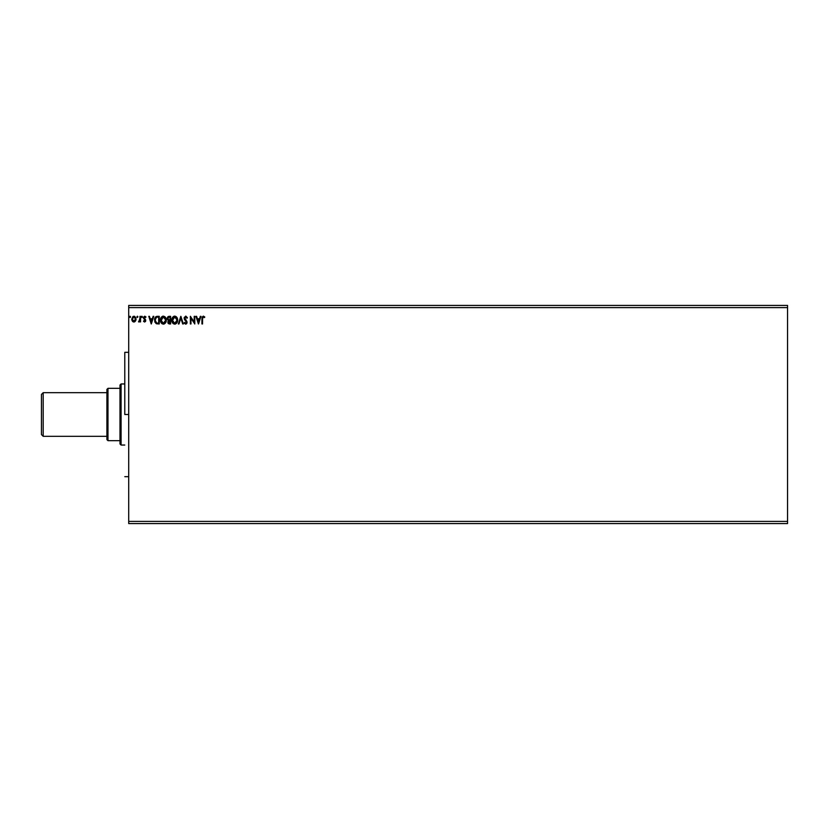 <?xml version="1.0" encoding="UTF-8"?>
<svg xmlns="http://www.w3.org/2000/svg" width="829" height="829" viewBox="0 0 829 829"><rect width="100%" height="100%" fill="white"/><g stroke="black" fill="none" stroke-linecap="round" stroke-linejoin="round"><path stroke-width="1.24" d="M128.713 307.6L787.55 307.6L787.55 521.4L128.713 521.4L128.713 305.424L787.55 305.424L128.713 305.424L128.713 521.4L787.55 521.4L787.55 523.576L128.713 523.576L787.55 523.576L787.55 307.6L128.713 307.6M200.317 316.326L200.96 316.326L198.514 323.963L200.96 316.326L200.317 316.326L199.53 318.771L197.385 318.771L196.608 316.326L195.965 316.326L198.411 323.963L200.96 316.326L200.317 316.326L199.53 318.771L197.385 318.771L196.608 316.326L195.965 316.326L198.411 323.963L195.965 316.326L196.608 316.326M185.696 324.16L184.214 322.864L184.68 322.398L184.618 323.528L186.038 324.108L187.043 322.077L184.794 317.683L185.779 316.916L186.971 318.191L187.447 317.797L185.893 316.139L184.214 317.486L184.339 319.238L186.452 322.149L185.872 323.362L184.68 322.398L184.214 322.864L185.696 324.16L187.053 322.377L184.712 318.212L185.779 316.916L186.971 318.191L187.447 317.797L185.727 316.129L184.121 318.201L186.473 322.408L185.696 323.372L184.68 322.398L185.872 323.362M177.655 320.108L176.618 317.061L174.038 316.232L171.945 318.792L171.945 321.517L173.448 323.787L175.437 324.056L177.168 322.398L177.655 320.108C177.686 317.942 176.701 316.616 174.712 316.129C172.722 316.626 171.748 317.973 171.79 320.149C171.748 322.357 172.743 323.693 174.764 324.16C176.732 323.642 177.707 322.294 177.655 320.108M166.308 320.108L165.261 317.061L162.681 316.232L160.588 318.792L160.588 321.517L162.09 323.787L164.08 324.056L165.624 322.74L166.308 320.108C166.328 317.942 165.344 316.616 163.354 316.129C161.365 316.626 160.391 317.973 160.432 320.149C160.391 322.357 161.386 323.693 163.406 324.16C165.375 323.642 166.349 322.294 166.308 320.108M153.137 316.326L153.769 316.326L151.324 323.963L153.769 316.326L153.137 316.326L152.349 318.771L150.204 318.771L149.417 316.326L148.785 316.326L151.23 323.963L153.769 316.326L153.137 316.326L152.349 318.771L150.204 318.771L149.417 316.326L148.785 316.326L151.23 323.963L148.785 316.326L149.417 316.326M142.422 316.865L141.821 316.243L141.562 317.289L142.391 317.092L141.438 316.865L141.925 317.507L141.925 316.232L141.438 316.865L141.925 316.232L142.422 316.865L141.925 317.507L141.925 316.232L142.422 316.865L141.821 316.243M136.94 316.761L137.79 316.45L136.961 316.647L137.313 317.486L137.915 316.865L137.427 317.507L137.915 316.865L137.427 317.507L136.94 316.865L137.427 317.507L136.94 316.865L137.427 316.232L136.94 316.865L137.427 316.232L137.915 316.865L137.427 317.507L136.94 316.865L137.427 316.232L137.915 316.865L137.427 317.507L136.94 316.865L137.427 316.232L137.915 316.865L137.427 317.507L136.94 316.865L137.427 316.232L137.915 316.865L137.427 317.507M130.578 316.865L129.977 316.243L129.718 317.289L130.547 317.092L129.593 316.865L130.08 317.507L130.08 316.232L129.593 316.865L130.08 316.232L130.578 316.865L130.08 317.507L130.08 316.232L130.578 316.865L130.08 317.507L130.08 316.232L130.578 316.865L130.08 317.507L130.08 316.232L130.578 316.865L130.08 317.507L129.593 316.865L130.08 317.507L130.578 316.865L130.029 316.232M136.06 319.103L135.479 321.082L135.738 317.58L134.391 316.295L132.951 316.502L131.749 319.103L132.858 321.662L134.816 321.756L133.904 322.004L135.479 321.082L136.06 319.103L133.904 316.232L131.749 319.103L132.319 321.092L133.904 322.004L132.319 321.082M139.966 316.326L140.557 316.326L139.966 316.326L139.832 320.315L138.505 321.818L139.966 321.092L140.557 321.911L140.557 316.326L140.557 321.911L140.557 316.326L139.966 316.326L139.883 320.118L138.505 321.818L139.966 321.092L140.557 321.911L139.966 321.911M143.604 321.362L144.536 322.004L145.479 321.517L145.645 319.89L144.091 317.652L145.945 316.989L144.588 316.243L143.562 317.289L145.158 320.574L144.723 321.3L143.5 321.217L144.629 322.004L143.5 321.217L143.842 320.73L143.5 321.217L144.629 322.004L145.749 320.543L144.08 317.818L144.795 316.916L145.603 317.507L145.945 316.989L144.733 316.232L143.5 317.839L145.023 320.067L144.588 321.32L143.842 320.73L144.588 321.32L145.023 320.067L143.51 318.067M156.453 316.46L157.479 316.326L155.842 316.761L154.785 318.388L154.919 322.129L156.277 323.693L159.251 323.963L159.251 316.326L157.479 316.326C155.448 316.605 154.474 317.849 154.557 320.046L156.277 323.693L159.251 323.963L159.251 316.326L159.251 323.963L156.505 323.776M167.769 322.077L168.484 320.45L167.769 322.077L169.53 323.963L170.608 323.963L170.608 316.326L168.318 316.502L167.303 318.108L168.484 320.45L168.007 323.144L170.608 323.963L170.608 316.326L170.608 323.963L169.375 323.963M178.981 323.963L178.349 323.963L180.795 316.326L178.349 323.963L178.981 323.963L180.836 318.17L182.701 323.963L183.333 323.963L180.888 316.326L183.333 323.963L180.888 316.326L178.349 323.963L178.981 323.963L180.836 318.17L182.701 323.963L183.333 323.963L182.701 323.963M194.204 316.326L194.204 322.015L190.38 316.326L190.38 323.963L190.971 323.963L190.971 318.274L194.794 323.963L194.794 316.326L194.204 316.326L194.794 316.326L194.204 316.326L194.204 322.015L190.38 316.326L190.38 323.963L190.971 323.963L190.971 318.274L194.794 323.963L194.794 316.326L194.67 323.963M201.934 318.813L201.934 323.963L202.525 323.963L202.587 317.704L203.188 316.937L204.473 317.6L204.773 317.01L203.333 316.129L202.089 317.113L201.934 323.963L202.525 323.963L202.525 318.885L203.343 316.916L204.473 317.6L204.773 317.01L203.333 316.129L201.934 318.813L201.934 323.963L202.525 323.963M128.713 523.576L128.713 521.4L128.713 523.576M787.55 305.424L787.55 307.6L787.55 305.424M133.469 321.953L132.619 321.455M131.873 320.129L131.759 319.362M134.029 316.232L134.744 316.429M135.728 317.58L135.935 318.118M135.738 317.59L135.925 318.108M135.925 320.139L136.029 319.621M134.091 316.927L135.469 319.103L133.811 321.32L132.339 319.103L133.904 316.916L134.599 317.134M134.267 321.258L135.448 319.476M133.2 321.092L132.36 319.476M132.422 318.367L132.702 317.673M133.811 321.32L135.469 319.103M137.915 316.865L137.365 316.232M138.951 322.004L139.21 321.289M138.785 321.227L139.946 319.403M138.971 321.31L139.966 318.201L139.718 320.678M141.925 317.507L141.925 316.232L141.987 317.497M144.153 321.113L145.158 320.574L143.5 317.704M144.464 321.31L143.842 320.73L144.588 321.32L145.158 320.574M144.961 319.973L143.604 318.502M145.023 320.067L144.433 319.486M144.857 316.243L145.945 316.989L145.603 317.507L144.64 316.937M144.733 316.232L145.842 316.833M145.448 317.289L144.795 316.916L144.08 317.818L145.749 320.543L144.629 322.004L145.749 320.543L144.847 318.927M145.603 317.507L144.795 316.916L145.603 317.507L144.795 316.916L144.08 317.818M145.614 321.258L144.629 322.004M151.282 322.118L150.453 319.559L152.101 319.559L151.282 322.118L150.453 319.559L152.101 319.559L151.282 322.118M154.557 320.046L154.629 319.041M155.562 317.01L156.816 316.377M154.899 318.077L154.702 318.719M154.722 321.517L154.919 322.129M155.292 321.269L155.178 320.626M155.603 318.098L156.121 317.507M156.557 317.269L157.634 317.124M158.671 317.113L158.671 323.186L156.691 323.009L158.671 323.186L158.671 317.113L158.038 317.113L158.671 317.113M156.588 322.968L155.147 320.056L156.463 317.31M165.966 322.035L165.624 322.74M161.562 323.331L160.743 321.994M160.484 320.999L161.137 322.792M160.867 317.994L161.541 316.979M162.422 316.326L163.189 316.139M161.127 317.528L160.722 318.346M160.588 321.517L160.816 322.18M161.023 319.87L161.044 320.699L163.375 316.916L165.717 320.118L163.375 323.372L161.013 320.149L162.142 317.372M164.981 322.491L163.924 323.289M161.044 320.699L161.676 322.398M163.106 323.351L162.474 323.134M164.411 317.227L165.158 318.025M164.069 323.227L164.857 322.647M168.463 323.704L168.007 323.144M168.484 320.45L167.282 318.491L168.484 320.45M168.214 320.315L167.572 319.673M167.303 318.802L169.085 316.326L170.608 316.326L169.085 316.326M167.292 318.305L167.385 317.714M167.531 317.352L167.883 316.823M169.137 319.921L167.904 318.833M168.588 319.776L167.872 318.491L169.002 317.124M167.872 318.491L168.09 317.673M168.722 317.175L170.028 317.113L170.028 319.953L170.028 317.113L169.354 317.113M168.411 321.611L169.417 323.186L168.36 322.056L170.028 320.73L170.028 323.186L168.411 322.491L169.271 320.771M168.36 322.056L169.417 323.186L168.37 321.901M168.857 320.916L168.463 321.445M167.914 318.098L168.463 317.279M169.727 320.73L170.028 323.186L169.417 323.186M172.909 323.331L172.494 322.792M172.898 316.979L171.976 318.668M173.779 316.326L174.359 316.16M175.064 316.16L176.95 317.497L176.007 316.512M177.499 318.75L177.271 318.108M172.38 319.87L172.401 320.699L174.732 316.916L177.074 320.118L174.732 323.372L172.37 320.149L173.499 317.372M176.183 317.59L176.898 318.864M177.064 320.398L177.002 320.947L177.064 320.398M176.339 322.491L174.867 323.372M172.774 321.984L172.401 320.699M174.453 323.351L173.831 323.134M175.427 323.227L176.214 322.647M187.447 317.797L186.971 318.191L186.535 317.383M185.893 316.927L184.712 318.212L184.991 319.124M184.732 317.942L187.053 322.222M185.603 319.901L186.701 321.124M185.872 320.181L186.826 321.351M187.053 322.533L186.732 323.569M184.96 322.875L185.696 323.372L186.473 322.408L185.385 320.668L186.266 321.642M184.68 322.398L185.696 323.372L186.473 322.408L186.11 321.424L186.473 322.408L185.696 323.372L184.68 322.398M185.147 320.408L184.691 319.859M190.971 323.963L190.38 323.963L190.515 316.326M198.463 322.118L197.644 319.559L199.281 319.559L198.463 322.118L197.644 319.559L199.281 319.559L198.463 322.118M204.773 317.01L203.447 316.139M135.262 318.004L135.448 318.73M157.852 323.175L156.795 323.041M165.593 319.03L165.686 319.569M176.94 319.03L177.043 319.569M176.94 321.217L176.525 322.232M124.785 414.5L128.713 414.5L124.785 414.5L124.785 352.325L124.785 414.5M43.191 392.687L41.45 394.428L41.45 434.572L43.191 436.313L43.191 392.687L43.191 436.313L106.9 436.313L43.191 436.313L41.45 434.572L41.45 394.428L43.191 392.687L106.9 392.687L43.191 392.687M119.987 388.324L119.987 443.95L121.075 445.038L121.075 383.962L119.987 385.05L119.987 388.324L119.987 385.05L121.075 383.962L121.075 445.038L124.785 445.038L121.075 445.038L119.987 443.95L119.987 388.324L107.988 388.324L107.988 440.676L119.987 440.676L107.988 440.676L107.988 388.324L106.9 389.412L106.9 439.588L106.9 389.412L107.988 388.324L119.987 388.324M124.785 383.962L121.075 383.962L124.785 383.962M106.9 439.588L107.988 440.676L106.9 439.588M128.713 352.325L124.785 352.325M128.713 476.675L124.785 476.675"/></g></svg>
